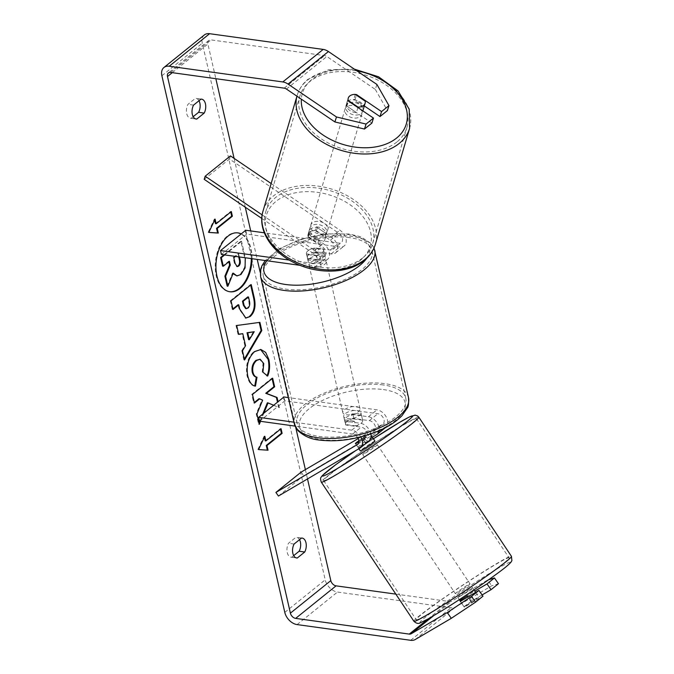 <?xml version="1.0" encoding="UTF-8"?>
<svg xmlns="http://www.w3.org/2000/svg" width="674" height="674" viewBox="0 0 674 674"><rect width="100%" height="100%" fill="white"/><g stroke="black" fill="none" stroke-linecap="round" stroke-linejoin="round"><path stroke-width="0.51" stroke-dasharray="3.37 2.53" d="M358.922 441.765L365.99 437.611A6.167 4.17 -128.8 0 0 366.336 437.375A6.167 4.17 -128.8 0 0 366.749 431.554A6.167 4.17 -128.8 0 0 361.222 427.148L345.829 425.016A8.813 3.783 167.1 0 1 345.484 424.308A8.813 3.783 167.1 0 1 353.917 418.512L369.31 420.635A6.167 4.17 51.2 0 1 374.828 425.05A6.167 4.17 51.2 0 1 374.415 430.871A6.167 4.17 51.2 0 1 374.078 431.107L363.665 437.224A8.813 0.64 -35 0 0 358.871 440.67M363.665 437.224L366.184 440.821A8.813 0.64 -35 0 0 360.076 445.295A8.813 0.64 -35 0 0 358.029 447.3A8.813 0.64 -35 0 0 358.105 447.334L368.51 441.209L359.924 448.126M372.334 437.207L366.184 440.821M278.429 496.039L303.679 475.701L385.183 427.796L376.589 434.705M385.216 427.771A10.573 7.153 -128.8 0 0 385.764 427.383A10.573 7.153 -128.8 0 0 386.472 417.408A10.573 7.153 -128.8 0 0 377.002 409.843L288.295 397.576M370.894 433.879A10.573 7.153 -128.8 0 0 360.337 423.264L344.945 421.14A8.813 3.783 167.1 0 1 344.599 420.433A8.813 3.783 167.1 0 1 353.024 414.628L368.417 416.759A10.573 7.153 51.2 0 1 379.125 430.669M360.775 436.921A10.573 7.153 -128.8 0 0 351.752 430.181L293.931 422.185M357.7 437.662A6.167 4.17 -128.8 0 0 352.637 434.056L295.035 426.094M358.206 438.563L382.663 424.19A6.167 4.17 -128.8 0 0 383.001 423.954A6.167 4.17 -128.8 0 0 383.413 418.133A6.167 4.17 -128.8 0 0 377.895 413.726L284.849 400.853L283.956 396.978M259.591 421.191L284.849 400.853M301.16 472.103L303.679 475.701M357.557 441.697A8.813 0.64 -35 0 0 355.51 443.703L358.029 447.3M345.829 425.016L344.945 421.14M353.917 418.512L353.024 414.628M355.586 443.728L358.105 447.334M459.938 595.496A8.813 0.455 -33.7 0 0 457.772 597.332A8.813 0.455 -33.7 0 0 462.406 594.754A8.813 0.455 -33.7 0 0 470.275 589.413A8.813 0.455 -33.7 0 0 472.44 587.568A8.813 0.455 -33.7 0 0 467.807 590.154A8.813 0.455 -33.7 0 0 459.938 595.496M471.396 601.461A8.813 0.455 -33.7 0 0 466.273 605.016A8.813 0.455 -33.7 0 0 464.108 606.836L471.497 602.489A8.813 0.455 -33.7 0 0 476.619 598.933A8.813 0.455 -33.7 0 0 478.784 597.113L471.396 601.461L467.006 594.864A8.813 0.455 -33.7 0 1 474.395 590.5L467.006 594.864M475.625 592.379L478.784 597.113M467.107 595.9L459.744 600.281M460.435 601.309L464.108 606.836M471.497 602.489L467.815 596.97M374.938 441.099A8.813 0.455 -33.7 0 0 370.304 443.677A8.813 0.455 -33.7 0 0 362.435 449.019A8.813 0.455 -33.7 0 0 360.27 450.855M365.696 443.551L362.772 439.17A8.813 0.455 -33.7 0 0 367.903 435.615A8.813 0.455 -33.7 0 0 370.068 433.795L371.104 435.362M372.966 438.151A8.813 0.455 -33.7 0 0 365.603 442.532L362.679 438.134A8.813 0.455 -33.7 0 0 358.88 440.737M355.501 443.677L358.315 447.907A8.813 0.455 -33.7 0 0 358.324 447.932A8.813 0.455 -33.7 0 0 365.544 443.669M362.679 438.134L370.068 433.795M362.772 439.17L358.93 441.428M372.992 438.193L365.603 442.532M358.863 448.749L358.324 447.932L365.594 443.627M375.216 446.601A8.813 0.455 -33.7 0 0 377.373 444.756A8.813 0.455 -33.7 0 0 372.747 447.334A8.813 0.455 -33.7 0 0 364.87 452.675A8.813 0.455 -33.7 0 0 362.705 454.52A8.813 0.455 -33.7 0 0 367.338 451.942A8.813 0.455 -33.7 0 0 375.216 446.601M467.84 585.748A8.813 0.455 -33.7 0 0 470.005 583.911A8.813 0.455 -33.7 0 0 465.372 586.49A8.813 0.455 -33.7 0 0 457.503 591.831A8.813 0.455 -33.7 0 0 455.338 593.676A8.813 0.455 -33.7 0 0 459.971 591.09A8.813 0.455 -33.7 0 0 467.84 585.748M495.398 569.555A55.765 2.89 -33.7 0 0 509.089 557.887A55.765 2.89 -33.7 0 0 479.778 574.223A55.765 2.89 -33.7 0 0 429.936 608.032A55.765 2.89 -33.7 0 0 416.246 619.692A55.765 2.89 -33.7 0 0 445.565 603.365A55.765 2.89 -33.7 0 0 495.398 569.555M337.312 468.877A55.765 2.89 -33.7 0 0 323.621 480.545A55.765 2.89 -33.7 0 0 352.932 464.209A55.765 2.89 -33.7 0 0 402.774 430.4A55.765 2.89 -33.7 0 0 416.465 418.739A55.765 2.89 -33.7 0 0 387.146 435.067A55.765 2.89 -33.7 0 0 337.312 468.877M251.335 258.597A29.715 17.76 97.9 0 0 250.315 248.521A29.715 17.76 97.9 0 0 241.073 234.03M237.695 232.859A29.715 17.76 97.9 0 0 237.349 232.8A29.715 17.76 97.9 0 0 219.817 245.926A29.715 17.76 97.9 0 0 216.236 275.952A29.715 17.76 97.9 0 0 229.202 291.673A29.715 17.76 97.9 0 0 229.556 291.716M252.034 258.698A29.715 17.76 97.9 0 0 251.014 248.613A29.715 17.76 97.9 0 0 241.267 233.878M376.876 84.427L375.308 89.415L326.856 56.523A5.282 3.581 -128.8 0 0 324.615 55.613L211.029 39.901A5.282 3.581 -128.8 0 0 208.78 40.44A5.282 3.581 -128.8 0 0 207.895 43.979L215.849 78.69M234.097 158.373L245.285 207.221M250.711 230.929L257.241 259.414M260.206 272.38L295.76 427.594M305.381 469.618L307.512 478.936M273.669 405.259L279.415 407.66L278.059 401.729M260.535 421.317L263.863 413.162M204.357 34.947A12.334 8.349 -128.8 0 0 202.301 43.203L325.205 579.842A12.334 8.349 -128.8 0 0 337.489 592.058L451.075 607.763A12.334 8.349 -128.8 0 0 455.641 606.988L491.708 585.79L498.465 583.709M193.168 116.686L191.163 118.295A8.813 5.266 -82.1 0 1 190.565 118.27A8.813 5.266 -82.1 0 1 186.622 113.165A8.813 5.266 -82.1 0 1 187.97 104.335L195.401 98.353A8.813 5.266 -82.1 0 1 196.008 98.379A8.813 5.266 -82.1 0 1 198.999 100.738M299.526 539.672A8.813 5.266 97.9 0 0 296.535 537.313A8.813 5.266 97.9 0 0 295.928 537.288L288.497 543.269A8.813 5.266 97.9 0 0 287.149 552.09A8.813 5.266 97.9 0 0 291.092 557.204A8.813 5.266 97.9 0 0 291.69 557.23L293.696 555.62M395.84 594.123L449.659 601.562A5.282 3.581 -128.8 0 0 451.614 601.225L487.673 580.028L491.708 585.79M482.104 594.948L472.44 600.627A8.813 0.64 -35 0 0 464.276 607.106A8.813 0.64 -35 0 0 464.352 607.131L482.972 596.187M460.317 601.141A8.813 0.64 145 0 1 468.405 594.864L474.791 591.115M488.65 579.733L487.673 580.028M371.905 123.081L346.899 106.104A8.813 5.914 -162.5 0 1 346.697 103.038A8.813 5.914 -162.5 0 1 348.155 100.965A8.813 5.914 -162.5 0 1 354.979 99.6L364.314 105.936M375.308 89.415L387.398 110.603M346.899 106.104L348.466 101.117M355.383 94.486A8.813 5.914 17.5 0 0 351.912 94.865M354.979 99.6L356.369 95.16M193.564 105.11L187.97 104.335M195.57 118.91L191.163 118.295M201.004 99.129L195.401 98.353M468.405 594.864L472.44 600.627M460.325 601.376L464.352 607.131M294.091 544.044L288.497 543.269M296.097 557.836L291.69 557.23M301.531 538.054L295.928 537.288M224.004 254.814L240.879 241.233L244.241 255.935C245.285 260.669 245.319 264.638 244.367 267.822L240.281 274.377L236.237 275.834M233.01 273.695L232.538 273.037L227.18 286.13M228.857 261.773L228.73 261.209L222.597 266.146M244.367 267.822L245.066 267.923M240.879 241.233L241.578 241.326L245.294 257.763M224.703 254.915L241.578 241.326M228.73 261.209L229.43 261.31M232.538 273.037L233.238 273.13M258.58 449.524L257.864 449.474L258.563 449.575M257.864 449.474L264.132 436.162L264.831 436.255M264.132 436.162L264.377 437.224M265.202 440.813L280.359 428.613L281.058 428.706M280.485 429.169L280.359 428.613M215.469 223.675L230.626 211.476L231.325 211.569M230.626 211.476L230.752 212.032M214.652 220.086L214.408 219.016L208.131 232.336L208.83 232.437M208.131 232.336L208.847 232.387M214.408 219.016L215.107 219.117M238.655 334.178L238.006 334.287L238.706 334.38M238.006 334.287L235.976 325.416L236.675 325.508M235.976 325.416L259.903 322.349M244.359 359.065L243.87 359.899L244.569 359.992M243.87 359.899L241.772 350.733L242.472 350.834M241.772 350.733L244.847 345.602L245.547 345.703M244.847 345.602L242.092 333.588M248.613 339.654L253.534 331.616M245.513 318.018L239.051 308.995L238.074 304.741M232.875 308.928L232.303 309.383L233.002 309.484M232.303 309.383L230.331 300.789L231.03 300.882M230.331 300.789L250.534 284.521L251.242 284.622M250.534 284.521L250.669 285.077M245.656 308.608L247.206 308.043C248.933 306.527 249.439 304.159 248.723 300.941L247.805 296.905M267.342 402.816L279.415 407.66M258.959 398.755L261.959 400.061L256.238 413.903L258.605 424.232L259.305 424.325M258.605 424.232L259.035 423.171M259.835 421.225L262.759 414.047M256.238 413.903L256.937 414.005M261.959 400.061L262.658 400.162M272.094 378.653L271.967 378.097L251.764 394.366L253.736 402.959L254.435 403.06M253.736 402.959L254.309 402.504M251.764 394.366L252.464 394.459M271.967 378.097L272.667 378.19M278.716 407.568L277.486 402.184M254.789 385.924L254.78 386.017C251.343 385.697 248.773 382.335 247.072 375.957C245.302 365.813 247.56 357.675 253.854 351.542L260.543 349.452M267.106 375.587L267.662 376.041M266.963 375.94L262.919 372.2M262.22 372.099L263.037 363.412L259.448 359.124M254.78 386.017L255.48 386.118M239.396 256.946L238.689 253.854L235.521 256.406M238.697 256.853L237.989 253.761L233.128 257.67L234.434 263.357L236.877 266.533M233.128 257.67L233.827 257.771M237.989 253.761L238.689 253.854M308.296 237.256L322.282 246.743A6.167 4.17 51.2 0 1 324.775 255.909A6.167 4.17 51.2 0 1 322.147 256.533L306.763 254.41A8.813 3.783 167.1 0 1 306.409 253.702A8.813 3.783 167.1 0 1 314.842 247.897L330.235 250.029A6.167 4.17 -128.8 0 0 332.855 249.405A6.167 4.17 -128.8 0 0 330.361 240.239L316.376 230.744A8.813 5.914 17.5 0 0 309.56 232.117A8.813 5.914 17.5 0 0 308.102 234.19A8.813 5.914 17.5 0 0 308.296 237.256L309.273 234.139L323.259 243.626A10.573 7.153 51.2 0 1 327.539 259.338A10.573 7.153 51.2 0 1 323.04 260.417L307.647 258.285A8.813 3.783 167.1 0 1 307.302 257.578A8.813 3.783 167.1 0 1 315.727 251.781L331.119 253.904A10.573 7.153 -128.8 0 0 335.618 252.834A10.573 7.153 -128.8 0 0 331.338 237.122L317.361 227.627A8.813 5.914 17.5 0 0 310.537 229A8.813 5.914 17.5 0 0 309.08 231.072A8.813 5.914 17.5 0 0 309.273 234.139M271.15 183.522L339.923 230.205A10.573 7.153 51.2 0 1 344.203 245.917A10.573 7.153 51.2 0 1 339.704 246.996L246.659 234.122L245.774 230.247M262.152 214.896L314.674 250.543A10.573 7.153 51.2 0 1 318.945 266.255A10.573 7.153 51.2 0 1 314.455 267.325L300.107 265.345M261.79 218.427L313.688 253.66A6.167 4.17 51.2 0 1 316.19 262.826A6.167 4.17 51.2 0 1 313.562 263.45L289.39 260.105M204.197 179.335L229.455 159.005L338.946 233.322A6.167 4.17 51.2 0 1 341.44 242.488A6.167 4.17 51.2 0 1 338.82 243.112L264.318 232.808M221.401 254.46L246.659 234.122M229.455 159.005L230.432 155.888M306.763 254.41L307.647 258.285M314.842 247.897L315.727 251.781M316.376 230.744L317.361 227.627M347.245 418.655A8.813 3.783 -12.9 0 0 356.597 417.139A8.813 3.783 -12.9 0 0 360.885 412.623A8.813 3.783 -12.9 0 0 357.346 410.525A8.813 3.783 -12.9 0 0 347.995 412.033A8.813 3.783 -12.9 0 0 343.706 416.557A8.813 3.783 -12.9 0 0 347.245 418.655M355.535 425.884A8.813 3.783 -12.9 0 0 362.663 420.374A8.813 3.783 -12.9 0 0 362.604 420.188L361.542 415.538A8.813 3.783 -12.9 0 0 358.054 413.625A8.813 3.783 -12.9 0 0 351.55 414.156L352.612 418.807A8.813 3.783 -12.9 0 0 345.484 424.308A8.813 3.783 -12.9 0 0 345.543 424.502L355.535 425.884L354.465 421.225A8.813 3.783 -12.9 0 1 347.952 421.756A8.813 3.783 -12.9 0 1 344.473 419.843L345.543 424.502M362.604 420.188L352.612 418.807M311.725 263.559A8.813 3.783 -12.9 0 0 321.077 262.043A8.813 3.783 -12.9 0 0 325.365 257.519A8.813 3.783 -12.9 0 0 321.827 255.421A8.813 3.783 -12.9 0 0 312.475 256.937A8.813 3.783 -12.9 0 0 308.187 261.453A8.813 3.783 -12.9 0 0 311.725 263.559M323.528 249.582L324.598 254.233A8.813 3.783 -12.9 0 0 321.11 252.32A8.813 3.783 -12.9 0 0 314.606 252.851L313.536 248.192A8.813 3.783 -12.9 0 0 306.409 253.702A8.813 3.783 -12.9 0 0 306.468 253.887L316.46 255.269A8.813 3.783 -12.9 0 0 323.587 249.768A8.813 3.783 -12.9 0 0 323.528 249.582L313.536 248.192M316.46 255.269L317.521 259.928A8.813 3.783 -12.9 0 1 311.009 260.45A8.813 3.783 -12.9 0 1 307.529 258.546L306.468 253.887M307.529 258.546L317.521 259.928M324.598 254.233L314.606 252.851M361.542 415.538L351.55 414.156M344.473 419.843L354.465 421.225M346.36 414.78A8.813 3.783 -12.9 0 0 355.712 413.263A8.813 3.783 -12.9 0 0 359.992 408.747A8.813 3.783 -12.9 0 0 356.462 406.641A8.813 3.783 -12.9 0 0 347.11 408.158A8.813 3.783 -12.9 0 0 342.822 412.673A8.813 3.783 -12.9 0 0 346.36 414.78M312.61 267.435A8.813 3.783 -12.9 0 0 321.961 265.918A8.813 3.783 -12.9 0 0 326.25 261.402A8.813 3.783 -12.9 0 0 322.711 259.296A8.813 3.783 -12.9 0 0 313.359 260.813A8.813 3.783 -12.9 0 0 309.071 265.337A8.813 3.783 -12.9 0 0 312.61 267.435M349.637 237.627A55.765 23.952 -12.9 0 0 290.435 247.198A55.765 23.952 -12.9 0 0 263.298 275.818A55.765 23.952 -12.9 0 0 285.683 289.112A55.765 23.952 -12.9 0 0 344.886 279.533A55.765 23.952 -12.9 0 0 372.023 250.913A55.765 23.952 -12.9 0 0 349.637 237.627M383.38 384.964A55.765 23.952 -12.9 0 0 324.186 394.543A55.765 23.952 -12.9 0 0 297.049 423.162A55.765 23.952 -12.9 0 0 319.434 436.457A55.765 23.952 -12.9 0 0 378.628 426.878A55.765 23.952 -12.9 0 0 405.765 398.258A55.765 23.952 -12.9 0 0 383.38 384.964M347.363 103.981A8.813 6.091 16.4 0 0 345.863 106.206A8.813 6.091 16.4 0 0 350.817 113.872A8.813 6.091 16.4 0 0 361.256 113.409A8.813 6.091 16.4 0 0 362.764 111.193A8.813 6.091 16.4 0 0 357.81 103.526A8.813 6.091 16.4 0 0 347.363 103.981M357.911 107.537L356.42 112.609A8.813 6.091 16.4 0 1 346.495 105.869L348.247 100.468M348.231 98.177A8.813 6.091 16.4 0 0 348.205 98.269A8.813 6.091 16.4 0 0 348.113 100.375M355.265 94.411L353.648 99.904A8.813 6.091 16.4 0 1 363.572 106.644L365.19 101.151M311.354 226.009A8.813 6.091 16.4 0 0 309.855 228.233A8.813 6.091 16.4 0 0 314.809 235.9A8.813 6.091 16.4 0 0 325.256 235.445A8.813 6.091 16.4 0 0 326.755 233.221A8.813 6.091 16.4 0 0 321.801 225.554A8.813 6.091 16.4 0 0 311.354 226.009M317.892 243.179A8.813 6.091 16.4 0 0 323.453 241.545A8.813 6.091 16.4 0 0 324.952 239.321A8.813 6.091 16.4 0 0 325.045 237.214L326.123 233.549A8.813 6.091 16.4 0 0 316.199 226.818L315.12 230.483A8.813 6.091 16.4 0 0 309.56 232.117A8.813 6.091 16.4 0 0 308.052 234.333A8.813 6.091 16.4 0 0 307.967 236.439L309.046 232.783A8.813 6.091 16.4 0 0 318.971 239.514L317.892 243.179L307.967 236.439M315.12 230.483L325.045 237.214M346.495 105.869L356.42 112.609M363.572 106.644L353.648 99.904M326.123 233.549L316.199 226.818M309.046 232.783L318.971 239.514M312.256 222.959A8.813 6.091 16.4 0 0 310.756 225.183A8.813 6.091 16.4 0 0 315.702 232.85A8.813 6.091 16.4 0 0 326.149 232.395A8.813 6.091 16.4 0 0 327.657 230.171A8.813 6.091 16.4 0 0 322.703 222.504A8.813 6.091 16.4 0 0 312.256 222.959M346.47 107.031A8.813 6.091 16.4 0 0 344.962 109.255A8.813 6.091 16.4 0 0 349.916 116.922A8.813 6.091 16.4 0 0 360.363 116.459A8.813 6.091 16.4 0 0 361.862 114.243A8.813 6.091 16.4 0 0 356.908 106.576A8.813 6.091 16.4 0 0 346.47 107.031M397.382 141.599A55.765 38.578 16.4 0 0 406.902 127.529A55.765 38.578 16.4 0 0 375.561 79.001A55.765 38.578 16.4 0 0 309.442 81.899A55.765 38.578 16.4 0 0 299.922 95.961A55.765 38.578 16.4 0 0 331.263 144.497A55.765 38.578 16.4 0 0 397.382 141.599M363.176 257.527A55.765 38.578 16.4 0 0 372.688 243.457A55.765 38.578 16.4 0 0 341.356 194.929A55.765 38.578 16.4 0 0 275.228 197.827A55.765 38.578 16.4 0 0 265.716 211.897A55.765 38.578 16.4 0 0 297.057 260.425A55.765 38.578 16.4 0 0 363.176 257.527M368.417 416.759L377.002 409.843M369.31 420.635L377.895 413.726M374.078 431.107L382.663 424.19M352.637 434.056L361.222 427.148M351.752 430.181L360.337 423.264M358.054 444.006L365.99 437.611M413.903 621.26A58.587 3.033 146.3 0 1 428.285 609.001A58.587 3.033 146.3 0 1 480.646 573.481A58.587 3.033 146.3 0 1 511.44 556.328M496.906 573.759A54.181 2.806 -33.7 0 0 497.126 568.848A54.181 2.806 -33.7 0 0 433.306 611.149A54.181 2.806 -33.7 0 0 433.087 616.061A54.181 2.806 -33.7 0 0 496.906 573.759M418.807 417.172A58.587 3.033 -33.7 0 0 388.013 434.334A58.587 3.033 -33.7 0 0 335.66 469.854A58.587 3.033 -33.7 0 0 321.271 482.104M355.796 450.552A54.181 2.806 146.3 0 1 373.404 438.791L355.72 450.603M172.266 72.666L207.895 43.979M161.886 75.741L202.301 43.203M284.799 612.38L325.205 579.842M415.226 639.525L455.641 606.988M433.39 615.901L451.614 601.225M427.982 619.01L449.659 601.562M170.615 72.438L211.029 39.901M284.209 88.151L324.615 55.613M286.45 89.061L326.856 56.523M297.082 624.587L337.489 592.058M410.668 640.3L451.075 607.763M240.281 274.377L240.98 274.47M240.222 274.419L240.921 274.52M244.241 255.935L244.94 256.027M239.051 308.995L239.75 309.088M247.206 308.043L247.906 308.136M248.723 300.941L249.422 301.034M247.147 308.085L247.847 308.187M247.072 375.957L247.771 376.05M253.854 351.542L254.553 351.643M253.913 351.499L254.612 351.592M263.037 363.412L263.736 363.513M234.434 263.357L235.133 263.45M331.338 237.122L339.923 230.205M314.674 250.543L323.259 243.626M331.119 253.904L339.704 246.996M330.361 240.239L338.946 233.322M330.235 250.029L338.82 243.112M313.562 263.45L322.147 256.533M314.455 267.325L323.04 260.417M313.688 253.66L322.282 246.743M260.552 276.45A58.587 25.165 167.1 0 1 289.062 246.381A58.587 25.165 167.1 0 1 351.255 236.321A58.587 25.165 167.1 0 1 374.769 250.29M366.69 258.327A54.181 23.27 -12.9 0 0 347.843 234.476A54.181 23.27 -12.9 0 0 266.803 260.737M408.511 397.635A58.587 25.165 -12.9 0 0 384.997 383.666A58.587 25.165 -12.9 0 0 322.812 393.726A58.587 25.165 -12.9 0 0 294.302 423.786M383.363 389.58A54.181 23.27 167.1 0 1 395.318 420.542A54.181 23.27 167.1 0 1 321.228 439.6A54.181 23.27 167.1 0 1 309.273 408.638A54.181 23.27 167.1 0 1 383.363 389.58M354.364 69.144L328.558 69.734L307.866 79.364C302.634 83.745 299.079 89.01 297.226 95.169L296.922 96.171A58.587 40.533 -163.6 0 1 297.226 95.169A58.587 40.533 -163.6 0 1 307.218 80.391A58.587 40.533 -163.6 0 1 376.682 77.341A58.587 40.533 -163.6 0 1 409.607 128.33M356.832 70.821A54.181 37.483 16.4 0 0 311.59 79.692A54.181 37.483 16.4 0 0 301.329 99.162M375.393 244.258A58.587 40.533 16.4 0 0 342.476 193.27A58.587 40.533 16.4 0 0 273.012 196.319A58.587 40.533 16.4 0 0 263.012 211.097M361.028 259.726A54.181 37.483 -163.6 0 1 286.88 256.929A54.181 37.483 -163.6 0 1 275.582 201.728A54.181 37.483 -163.6 0 1 349.73 204.525A54.181 37.483 -163.6 0 1 361.028 259.726M374.415 430.871L383.001 423.954M357.751 444.292L366.336 437.375M343.706 416.557L344.599 420.433M472.44 587.568L474.395 590.5M457.772 597.332L459.727 600.264M377.373 444.756L470.005 583.911M362.705 454.52L455.338 593.676M323.621 480.545L416.246 619.692M416.465 418.739L509.089 557.887M237.349 232.8L238.048 232.901M208.78 40.44L168.365 72.977M346.697 103.038L348.273 98.05M190.565 118.27L196.159 119.045M201.602 99.154L196.008 98.379M464.276 607.106L460.249 601.343M291.092 557.204L296.686 557.979M302.129 538.079L296.535 537.313M229.202 291.673L229.901 291.766M245.858 318.077L245.159 317.985M260.889 349.494L260.189 349.393M236.515 266.533L237.214 266.626M308.102 234.19L309.08 231.072M335.618 252.834L344.203 245.917M332.855 249.405L341.44 242.488M327.539 259.338L318.945 266.255M324.775 255.909L316.19 262.826M307.302 257.578L308.187 261.453M374.028 247.973L371.298 243.609L360.969 236.852L349.334 233.996L326.427 233.878L301.8 239L280.098 248.377L265.244 260.518M360.885 412.623L362.663 420.374M325.365 257.519L323.587 249.768M359.992 408.747L326.25 261.402M342.822 412.673L309.071 265.337M297.049 423.162L263.298 275.818M405.765 398.258L372.023 250.913M345.863 106.206L348.205 98.269M309.855 228.233L308.052 234.333M324.952 239.321L326.755 233.221M310.756 225.183L344.962 109.255M327.657 230.171L361.862 114.243M372.688 243.457L406.902 127.529M265.716 211.897L299.922 95.961"/><path stroke-width="1.01" d="M358.871 440.67A8.813 0.64 -35 0 0 357.557 441.697A8.813 0.455 -33.7 0 0 355.392 443.509L355.501 443.677M379.125 430.669A10.573 7.153 51.2 0 1 377.179 434.3A10.573 7.153 51.2 0 1 376.589 434.705L372.334 437.207M357.7 437.662A6.167 4.17 -128.8 0 1 357.751 444.292A6.167 4.17 -128.8 0 1 357.405 444.528L275.91 492.433L278.429 496.039L359.924 448.126A10.573 7.153 -128.8 0 0 360.514 447.721A10.573 7.153 -128.8 0 0 360.775 436.921M288.295 397.576L283.956 396.978L258.706 417.316L259.591 421.191L295.035 426.094M293.931 422.185L258.706 417.316M368.51 441.209A10.573 7.153 -128.8 0 0 369.099 440.804A10.573 7.153 -128.8 0 0 370.894 433.879M275.91 492.433L301.16 472.103L358.206 438.563M355.51 443.703A8.813 0.64 -35 0 0 355.586 443.728L358.922 441.765M473.982 589.885L474.395 590.5A8.813 0.455 -33.7 0 0 474.395 590.5L475.625 592.379M459.744 600.281L460.435 601.309M459.719 600.239A8.813 0.455 -33.7 0 0 459.727 600.264A8.813 0.455 -33.7 0 0 467.107 595.9L467.815 596.97M358.863 448.749L360.27 450.855A8.813 0.455 -33.7 0 0 364.904 448.277A8.813 0.455 -33.7 0 0 372.773 442.936A8.813 0.455 -33.7 0 0 374.938 441.099L372.983 438.167A8.813 0.455 -33.7 0 0 372.983 438.167A8.813 0.455 -33.7 0 0 372.966 438.151M358.88 440.737A8.813 0.455 -33.7 0 0 357.557 441.697M372.992 438.193L371.104 435.362M358.93 441.428L355.392 443.509M241.073 234.03A29.715 17.76 97.9 0 0 237.695 232.859M241.267 233.878A29.715 17.76 97.9 0 0 238.048 232.901A29.715 17.76 97.9 0 0 220.516 246.018A29.715 17.76 97.9 0 0 216.935 276.054A29.715 17.76 97.9 0 0 229.901 291.766A29.715 17.76 97.9 0 0 252.034 258.698M215.849 78.69L234.097 158.373M245.285 207.221L250.711 230.929M257.241 259.414L260.206 272.38M295.76 427.594L305.381 469.618M307.512 478.936L330.808 580.617A5.282 3.581 -128.8 0 0 336.065 585.849L395.84 594.123M334.902 121.952L336.469 116.964L366.058 124.067L364.491 129.054L334.902 121.952L286.45 89.061A5.282 3.581 -128.8 0 0 284.209 88.151L170.615 72.438A5.282 3.581 -128.8 0 0 168.365 72.977A5.282 3.581 -128.8 0 0 167.489 76.507L290.393 613.155A5.282 3.581 -128.8 0 0 295.659 618.387L409.244 634.099A5.282 3.581 -128.8 0 0 411.199 633.762L447.266 612.565L471.522 596.397L478.944 590.432L482.972 596.187L475.558 602.16L451.294 618.319L447.266 612.565M263.863 413.162L268.041 402.917L273.669 405.259M278.059 401.729L277.081 397.475L266.441 393.389L274.638 386.792L272.667 378.19L252.464 394.459L254.435 403.06L259.659 398.848L262.658 400.162L256.937 414.005L259.305 424.325L260.535 421.317M245.547 345.703L242.792 333.681L238.706 334.38L236.675 325.508L259.903 322.349L261.79 330.589L244.569 359.992L242.472 350.834L245.547 345.703M196.766 119.071A8.813 5.266 -82.1 0 1 196.159 119.045A8.813 5.266 -82.1 0 1 192.225 113.94A8.813 5.266 -82.1 0 1 193.564 105.11L201.004 99.129A8.813 5.266 -82.1 0 1 201.602 99.154A8.813 5.266 -82.1 0 1 205.444 103.813A8.813 5.266 -82.1 0 1 204.197 113.089L196.766 119.071L195.57 118.91M297.293 558.005L304.724 552.014A8.813 5.266 97.9 0 0 305.979 542.747A8.813 5.266 97.9 0 0 302.129 538.079A8.813 5.266 97.9 0 0 301.531 538.054L294.091 544.044A8.813 5.266 97.9 0 0 292.752 552.865A8.813 5.266 97.9 0 0 296.686 557.979A8.813 5.266 97.9 0 0 297.293 558.005L296.097 557.836M268.033 450.215L258.563 449.575L264.831 436.255L265.901 440.906L281.058 428.706L282.12 433.357L266.963 445.565L268.033 450.215L258.58 449.524M216.169 223.768L215.107 219.117L208.83 232.437L218.3 233.078L217.239 228.419L232.387 216.219L231.325 211.569L216.169 223.768L215.469 223.675L214.652 220.086M250.138 316.527L245.858 318.077L239.75 309.088L238.773 304.833L233.002 309.484L231.03 300.882L251.242 284.622L254.283 297.908C256.036 306.24 254.654 312.441 250.138 316.527L245.513 318.018M255.48 386.118C252.042 385.789 249.473 382.436 247.771 376.05C246.002 365.906 248.259 357.776 254.553 351.643L260.889 349.494L265.691 352.418L268.867 359.486C270.114 365.797 269.718 371.315 267.662 376.041L262.919 372.2L263.736 363.513L260.147 359.225L256.642 360.455C253.399 363.421 252.16 367.338 252.935 372.2C253.71 375.157 255.067 376.833 256.996 377.229L255.48 386.118M304.724 552.014L299.13 551.239A8.813 5.266 97.9 0 0 300.377 541.972A8.813 5.266 97.9 0 0 299.526 539.672M198.999 100.738A8.813 5.266 -82.1 0 1 199.849 103.038A8.813 5.266 -82.1 0 1 198.603 112.314L193.168 116.686M204.197 113.089L198.603 112.314M336.469 116.964L288.017 84.073A12.334 8.349 -128.8 0 0 282.785 81.942L169.199 66.237A12.334 8.349 -128.8 0 0 163.951 67.484A12.334 8.349 -128.8 0 0 161.886 75.741L284.799 612.38A12.334 8.349 -128.8 0 0 297.082 624.587L410.668 640.3A12.334 8.349 -128.8 0 0 415.226 639.525L451.294 618.319M293.696 555.62L299.13 551.239M364.314 105.936L379.984 116.577L387.398 110.603L388.965 105.616L376.876 84.427L328.423 51.544A12.334 8.349 -128.8 0 0 323.191 49.413L209.606 33.7A12.334 8.349 -128.8 0 0 204.357 34.947L163.951 67.484M474.791 591.115L487.024 583.92L491.051 589.683L498.465 583.709L494.438 577.955L488.65 579.733M491.051 589.683L482.104 594.948M487.024 583.92L494.438 577.955M471.522 596.397L475.558 602.16M478.944 590.432L460.325 601.376A8.813 0.64 145 0 1 460.249 601.343A8.813 0.64 145 0 1 460.317 601.141M364.491 129.054L371.905 123.081L373.472 118.093L366.058 124.067M351.912 94.865A8.813 5.914 17.5 0 0 349.73 95.978A8.813 5.914 17.5 0 0 348.273 98.05A8.813 5.914 17.5 0 0 348.466 101.117L373.472 118.093M379.984 116.577L381.551 111.589L388.965 105.616M381.551 111.589L356.546 94.613A8.813 5.914 17.5 0 0 355.383 94.486M356.369 95.16L356.546 94.613M229.556 291.716A29.715 17.76 97.9 0 0 251.335 258.597M245.294 257.763L245.066 267.923L240.98 274.47L236.936 275.936L233.01 273.695M228.857 261.773L229.598 264.992L224.897 276.188L227.18 286.13L227.879 286.231L225.596 276.281L230.297 265.084L229.43 261.31L223.305 266.247L221.325 257.628L224.703 254.915M223.305 266.247L222.597 266.146L220.625 257.535L224.004 254.814M220.625 257.535L221.325 257.628M229.598 264.992L230.297 265.084M224.897 276.188L225.596 276.281M236.936 275.936L233.238 273.13L227.879 286.231M264.377 437.224L265.202 440.813L265.901 440.906M266.963 445.565L266.264 445.463L281.42 433.264L282.12 433.357M281.42 433.264L280.485 429.169M266.264 445.463L267.334 450.114M230.752 212.032L231.688 216.127L232.387 216.219M208.847 232.387L217.601 232.977L216.539 228.326L217.239 228.419M216.539 228.326L231.688 216.127M217.601 232.977L218.3 233.078M238.655 334.178L242.792 333.681M259.246 322.442L261.091 330.487L261.79 330.589M261.091 330.487L244.359 359.065M254.233 331.718L247.029 332.737L248.613 339.654L249.313 339.747L254.233 331.718L247.729 332.83L249.313 339.747M247.029 332.737L247.729 332.83M232.875 308.928L238.074 304.741L238.773 304.833M250.669 285.077L253.584 297.815C255.336 306.139 253.955 312.348 249.439 316.426M248.504 297.007L247.805 296.905L242.463 301.202L243.398 305.28L245.656 308.608L247.906 308.136C249.633 306.619 250.138 304.252 249.422 301.034L248.504 297.007L243.162 301.303L244.098 305.381L246.355 308.709M242.463 301.202L243.162 301.303M262.759 414.047L267.342 402.816L268.041 402.917M259.035 423.171L259.835 421.225M254.309 402.504L258.959 398.755L259.659 398.848M277.486 402.184L276.382 397.374L265.741 393.296L273.939 386.691L274.638 386.792M273.939 386.691L272.094 378.653M265.741 393.296L266.441 393.389M276.382 397.374L277.081 397.475M260.543 349.452L268.168 359.394C269.415 365.704 269.019 371.222 266.963 375.94M260.147 359.225L255.943 360.363C252.691 363.32 251.461 367.237 252.236 372.107C253.011 375.064 254.368 376.732 256.297 377.128L256.996 377.229M256.297 377.128L254.789 385.924M235.521 256.406L233.827 257.771L235.133 263.45L237.214 266.626L238.647 266.087C240.222 264.697 240.66 262.498 239.978 259.498L239.396 256.946M236.877 266.533L237.947 265.994C239.514 264.596 239.961 262.405 239.278 259.397L238.697 256.853M261.79 218.427L204.197 179.335L205.182 176.217L230.432 155.888L271.15 183.522M205.182 176.217L262.152 214.896M264.318 232.808L245.774 230.247L220.516 250.585L289.39 260.105M300.107 265.345L221.401 254.46L220.516 250.585M348.247 100.468L358.037 107.115A8.813 6.091 16.4 0 0 363.598 105.481A8.813 6.091 16.4 0 0 365.106 103.257A8.813 6.091 16.4 0 0 365.19 101.151L355.265 94.411A8.813 6.091 16.4 0 0 349.705 96.045A8.813 6.091 16.4 0 0 348.231 98.177M358.037 107.115L357.911 107.537M357.405 444.528L358.054 444.006M511.44 556.328A58.587 3.033 146.3 0 1 497.058 568.578A58.587 3.033 146.3 0 1 444.697 604.098A58.587 3.033 146.3 0 1 413.903 621.26L321.271 482.104A58.587 3.033 -33.7 0 0 352.072 464.95A58.587 3.033 -33.7 0 0 404.425 429.422A58.587 3.033 -33.7 0 0 418.807 417.172L511.44 556.328L511.895 560.549L511.094 562.006C509.182 564.365 504.506 568.249 497.083 573.641C483.25 583.878 460.013 599.523 442.928 610.105L428.091 618.951L420.281 622.818C418.428 623.998 416.305 623.475 413.903 621.26M418.807 417.172L417.577 415.934L415.091 415.125L409.211 417.038L399.193 422.606L373.396 438.782A54.181 2.806 146.3 0 1 410.348 416.549A54.181 2.806 146.3 0 1 399.404 427.282A54.181 2.806 146.3 0 1 335.585 469.584A54.181 2.806 146.3 0 1 335.804 464.672A54.181 2.806 146.3 0 1 355.796 450.552M167.489 76.507L172.266 72.666M290.393 613.155L330.808 580.617M411.199 633.762L433.39 615.901M409.244 634.099L427.982 619.01M295.659 618.387L336.065 585.849M288.017 84.073L328.423 51.544M282.785 81.942L323.191 49.413M169.199 66.237L209.606 33.7M249.38 316.477L250.079 316.569M253.584 297.815L254.283 297.908M243.398 305.28L244.098 305.381M268.168 359.394L268.867 359.486M256.002 360.312L256.701 360.413M255.943 360.363L256.642 360.455M252.236 372.107L252.935 372.2M237.888 266.045L238.588 266.137M237.947 265.994L238.647 266.087M239.278 259.397L239.978 259.498M374.769 250.29A58.587 25.165 167.1 0 1 346.259 280.35A58.587 25.165 167.1 0 1 284.074 290.41A58.587 25.165 167.1 0 1 260.552 276.45L294.302 423.786A58.587 25.165 -12.9 0 0 317.816 437.755A58.587 25.165 -12.9 0 0 380.01 427.695A58.587 25.165 -12.9 0 0 408.511 397.635L374.028 247.973M266.803 260.737A54.181 23.27 -12.9 0 0 285.709 284.504A54.181 23.27 -12.9 0 0 366.69 258.327M399.606 143.107A58.587 40.533 -163.6 0 1 330.824 146.469A58.587 40.533 -163.6 0 1 296.939 96.188L263.012 211.097A58.587 40.533 16.4 0 0 295.937 262.076A58.587 40.533 16.4 0 0 365.401 259.035A58.587 40.533 16.4 0 0 375.393 244.258L409.607 128.33A58.587 40.533 -163.6 0 1 399.606 143.107M301.329 99.162A54.181 37.483 16.4 0 0 336.655 142.189A54.181 37.483 16.4 0 0 397.037 137.698A54.181 37.483 16.4 0 0 402.193 99.305A54.181 37.483 16.4 0 0 356.832 70.821M385.764 427.383L377.179 434.3M369.099 440.804L360.514 447.721M355.72 450.603L335.627 464.79L322.298 475.608L321.11 477.226C320.369 477.841 320.428 479.467 321.271 482.104M459.314 599.649L459.727 600.264M408.511 397.635C408.84 403.499 408.41 406.995 407.214 408.132L401.94 415.732C395.815 422.101 387.103 427.543 375.797 432.059C356.319 439.465 337.632 442.144 319.737 440.088C311.422 439.431 304.109 436.238 297.807 430.509L294.302 423.786M265.244 260.518L261.849 265.96L260.771 268.943L260.552 276.45M263.012 211.097C257.165 229.809 271.529 252.009 294.69 262.944C318.187 274.714 348.812 273.804 364.752 260.063C369.984 255.682 373.539 250.408 375.393 244.258M362.764 111.193L365.106 103.257M409.607 128.33L409.202 109.154L398.014 90.906L378.518 76.769L354.364 69.144"/></g></svg>
